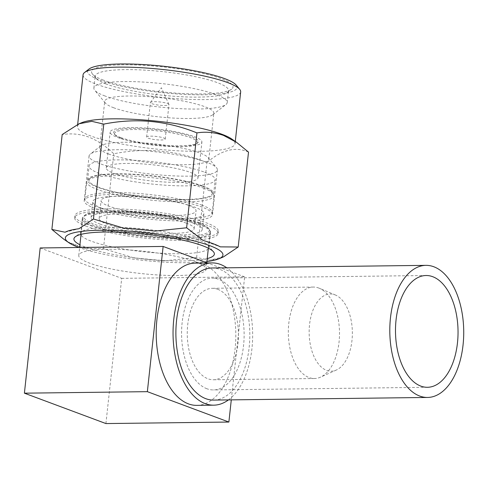 <?xml version="1.0" encoding="UTF-8"?>
<svg xmlns="http://www.w3.org/2000/svg" width="488" height="488" viewBox="0 0 488 488"><rect width="100%" height="100%" fill="white"/><g stroke="black" fill="none" stroke-linecap="round" stroke-linejoin="round"><path stroke-width="0.37" stroke-dasharray="2.44 1.83" d="M206.906 261.544A79.263 13.902 6.2 0 1 78.971 247.483M222.162 257.45A82.783 14.518 6.2 0 1 209.809 260.238L196.621 257.457L164.865 260.793A82.783 14.518 6.2 0 1 133.852 257.865L103.456 248.673L85.571 248.526A82.783 14.518 6.2 0 1 75.75 245.342A82.783 14.518 6.2 0 1 68.399 242.127L63.739 239.163M207.229 258.597A70.626 12.383 6.2 0 1 148.724 259.396A70.626 12.383 6.2 0 1 85.613 247.202A70.626 12.383 6.2 0 1 79.928 244.769M208.284 248.837A64.532 11.316 6.2 0 1 158.82 253.095A64.532 11.316 6.2 0 1 91.311 241.176A64.532 11.316 6.2 0 1 80.99 235.009M80.74 234.454A64.532 11.316 6.2 0 1 80.642 233.545A64.532 11.316 6.2 0 1 81.88 231.654A64.532 11.316 6.2 0 1 132.443 228.049A64.532 11.316 6.2 0 1 198.268 239.858A64.532 11.316 6.2 0 1 208.138 245.373A64.532 11.316 6.2 0 1 208.943 247.483A64.532 11.316 6.2 0 1 208.65 248.349M92.933 226.255A64.532 11.316 6.2 0 1 82.258 218.63A64.532 11.316 6.2 0 1 128.484 212.78A64.532 11.316 6.2 0 1 199.891 224.938A64.532 11.316 6.2 0 1 210.566 232.569A64.532 11.316 6.2 0 1 164.34 238.412A64.532 11.316 6.2 0 1 92.933 226.255M86.834 224.346A72.151 12.651 6.2 0 1 74.902 215.812A72.151 12.651 6.2 0 1 126.581 209.279A72.151 12.651 6.2 0 1 206.424 222.87A72.151 12.651 6.2 0 1 218.362 231.397A72.151 12.651 6.2 0 1 166.676 237.937A72.151 12.651 6.2 0 1 86.834 224.346M86.62 226.334A72.151 12.651 6.2 0 1 74.682 217.807A72.151 12.651 6.2 0 1 126.368 211.267A72.151 12.651 6.2 0 1 206.21 224.858A72.151 12.651 6.2 0 1 218.142 233.386A72.151 12.651 6.2 0 1 166.463 239.925A72.151 12.651 6.2 0 1 86.62 226.334M198.842 222.961A63.007 11.047 6.2 0 1 208.48 228.347A63.007 11.047 6.2 0 1 169.446 236.357A63.007 11.047 6.2 0 1 94.416 224.248A63.007 11.047 6.2 0 1 85.205 214.958A63.007 11.047 6.2 0 1 134.572 211.432A63.007 11.047 6.2 0 1 198.842 222.961M199.58 223.949A64.019 11.224 6.2 0 1 209.364 229.415A64.019 11.224 6.2 0 1 210.169 231.513A64.019 11.224 6.2 0 1 164.31 237.314A64.019 11.224 6.2 0 1 93.464 225.255A64.019 11.224 6.2 0 1 82.875 217.685A64.019 11.224 6.2 0 1 84.107 215.812A64.019 11.224 6.2 0 1 134.267 212.231A64.019 11.224 6.2 0 1 199.58 223.949M195.474 261.745A64.019 11.224 6.2 0 1 206.064 269.309A64.019 11.224 6.2 0 1 160.204 275.11A64.019 11.224 6.2 0 1 89.359 263.05A64.019 11.224 6.2 0 1 78.769 255.48A64.019 11.224 6.2 0 1 124.629 249.685A64.019 11.224 6.2 0 1 195.474 261.745M228.439 399.91A71.138 39.803 89.3 0 0 252.65 333.548A71.138 39.803 89.3 0 0 226.81 267.808M196.884 405.375A71.138 39.803 89.3 0 0 235.674 341.325A71.138 39.803 89.3 0 0 203.569 264.624A71.138 39.803 89.3 0 0 195.133 263.117M212.036 267.991A66.057 36.96 -90.7 0 1 219.874 269.388A66.057 36.96 -90.7 0 1 249.685 340.612A66.057 36.96 -90.7 0 1 213.665 400.087M206.906 388.747A55.894 31.275 -90.7 0 1 181.682 328.479A55.894 31.275 -90.7 0 1 212.164 278.154A55.894 31.275 -90.7 0 1 218.795 279.337A55.894 31.275 -90.7 0 1 244.018 339.605A55.894 31.275 -90.7 0 1 213.537 389.93A55.894 31.275 -90.7 0 1 206.906 388.747M318.774 288.036A45.732 25.59 -90.7 0 1 319.408 288.286A45.732 25.59 -90.7 0 1 339.502 332.48A45.732 25.59 -90.7 0 1 320.506 377.151A45.732 25.59 -90.7 0 1 314.479 378.523A45.732 25.59 -90.7 0 1 309.05 377.553A45.732 25.59 -90.7 0 1 288.414 328.241A45.732 25.59 -90.7 0 1 313.351 287.066A45.732 25.59 -90.7 0 1 318.774 288.036M217.715 289.28A45.732 25.59 -90.7 0 1 238.351 338.593A45.732 25.59 -90.7 0 1 213.415 379.768A45.732 25.59 -90.7 0 1 207.986 378.798A45.732 25.59 -90.7 0 1 187.349 329.491A45.732 25.59 -90.7 0 1 212.286 288.31A45.732 25.59 -90.7 0 1 217.715 289.28M334.86 294.789A38.619 21.606 -90.7 0 1 335.396 295.002A38.619 21.606 -90.7 0 1 352.36 332.322A38.619 21.606 -90.7 0 1 336.324 370.044A38.619 21.606 -90.7 0 1 326.649 370.38A38.619 21.606 -90.7 0 1 309.538 324.679A38.619 21.606 -90.7 0 1 334.86 294.789M167.414 103.499A9.351 1.641 6.2 0 1 168.927 104.426A9.351 1.641 6.2 0 1 168.964 104.603A9.351 1.641 6.2 0 1 162.266 105.451A9.351 1.641 6.2 0 1 151.921 103.688A9.351 1.641 6.2 0 1 150.371 102.584A9.351 1.641 6.2 0 1 150.438 102.419A9.351 1.641 6.2 0 1 157.532 101.76A9.351 1.641 6.2 0 1 167.414 103.499M163.669 137.976A9.351 1.641 6.2 0 1 165.219 139.08A9.351 1.641 6.2 0 1 158.521 139.928A9.351 1.641 6.2 0 1 148.175 138.165A9.351 1.641 6.2 0 1 146.626 137.061A9.351 1.641 6.2 0 1 153.323 136.213A9.351 1.641 6.2 0 1 163.669 137.976M120.658 137.512A42.682 7.485 6.2 0 1 114.131 133.864A42.682 7.485 6.2 0 1 140.575 128.435A42.682 7.485 6.2 0 1 191.4 136.64A42.682 7.485 6.2 0 1 197.64 142.935A42.682 7.485 6.2 0 1 164.2 145.32A42.682 7.485 6.2 0 1 120.658 137.512M121.39 138.494A41.663 7.308 6.2 0 1 115.022 134.932A41.663 7.308 6.2 0 1 140.837 129.637A41.663 7.308 6.2 0 1 190.448 137.647A41.663 7.308 6.2 0 1 196.542 143.789A41.663 7.308 6.2 0 1 163.895 146.119A41.663 7.308 6.2 0 1 121.39 138.494M190.375 172.41A46.134 8.089 6.2 0 1 198.006 177.864A46.134 8.089 6.2 0 1 164.956 182.042A46.134 8.089 6.2 0 1 113.905 173.35A46.134 8.089 6.2 0 1 106.274 167.896A46.134 8.089 6.2 0 1 139.318 163.718A46.134 8.089 6.2 0 1 190.375 172.41M194.267 136.603A46.134 8.089 6.2 0 1 201.898 142.057A46.134 8.089 6.2 0 1 168.848 146.235A46.134 8.089 6.2 0 1 117.797 137.543A46.134 8.089 6.2 0 1 110.16 132.089A46.134 8.089 6.2 0 1 143.21 127.911A46.134 8.089 6.2 0 1 194.267 136.603M203.179 186.16A63.41 11.12 6.2 0 1 213.671 193.657A63.41 11.12 6.2 0 1 168.244 199.397A63.41 11.12 6.2 0 1 98.076 187.453A63.41 11.12 6.2 0 1 87.584 179.956A63.41 11.12 6.2 0 1 133.011 174.216A63.41 11.12 6.2 0 1 203.179 186.16M204.692 172.234A63.41 11.12 6.2 0 1 215.184 179.73A63.41 11.12 6.2 0 1 169.757 185.471A63.41 11.12 6.2 0 1 99.589 173.527A63.41 11.12 6.2 0 1 89.097 166.03A63.41 11.12 6.2 0 1 134.523 160.29A63.41 11.12 6.2 0 1 204.692 172.234M202.001 186.172A61.988 10.87 6.2 0 1 211.475 191.467A61.988 10.87 6.2 0 1 173.075 199.348A61.988 10.87 6.2 0 1 99.253 187.441A61.988 10.87 6.2 0 1 90.195 178.291A61.988 10.87 6.2 0 1 138.763 174.832A61.988 10.87 6.2 0 1 202.001 186.172M203.465 188.142A64.019 11.224 6.2 0 1 213.256 193.614A64.019 11.224 6.2 0 1 214.061 195.712A64.019 11.224 6.2 0 1 168.201 201.507A64.019 11.224 6.2 0 1 97.356 189.448A64.019 11.224 6.2 0 1 86.76 181.884A64.019 11.224 6.2 0 1 87.999 180.005A64.019 11.224 6.2 0 1 138.159 176.424A64.019 11.224 6.2 0 1 203.465 188.142M201.629 205.051A64.019 11.224 6.2 0 1 212.219 212.615A64.019 11.224 6.2 0 1 166.359 218.417A64.019 11.224 6.2 0 1 95.514 206.357A64.019 11.224 6.2 0 1 84.924 198.787A64.019 11.224 6.2 0 1 130.784 192.992A64.019 11.224 6.2 0 1 201.629 205.051M186.209 223.12A47.763 8.375 6.2 0 1 194.114 228.768A47.763 8.375 6.2 0 1 159.899 233.093A47.763 8.375 6.2 0 1 107.049 224.096A47.763 8.375 6.2 0 1 99.143 218.447A47.763 8.375 6.2 0 1 133.358 214.122A47.763 8.375 6.2 0 1 186.209 223.12M188.154 205.216A47.763 8.375 6.2 0 1 196.054 210.865A47.763 8.375 6.2 0 1 161.845 215.19A47.763 8.375 6.2 0 1 108.989 206.192A47.763 8.375 6.2 0 1 101.089 200.544A47.763 8.375 6.2 0 1 135.304 196.219A47.763 8.375 6.2 0 1 188.154 205.216M102.035 208.266A55.894 9.803 6.2 0 1 92.793 201.654A55.894 9.803 6.2 0 1 132.827 196.597A55.894 9.803 6.2 0 1 194.675 207.119A55.894 9.803 6.2 0 1 203.923 213.732A55.894 9.803 6.2 0 1 163.889 218.789A55.894 9.803 6.2 0 1 102.035 208.266M100.308 224.181A55.894 9.803 6.2 0 1 91.061 217.569A55.894 9.803 6.2 0 1 131.101 212.506A55.894 9.803 6.2 0 1 192.949 223.034A55.894 9.803 6.2 0 1 202.197 229.641A55.894 9.803 6.2 0 1 162.156 234.704A55.894 9.803 6.2 0 1 100.308 224.181M99.741 163.596A64.532 11.316 6.2 0 1 89.066 155.965A64.532 11.316 6.2 0 1 90.311 154.074A64.532 11.316 6.2 0 1 140.873 150.469A64.532 11.316 6.2 0 1 206.698 162.278A64.532 11.316 6.2 0 1 216.562 167.787A64.532 11.316 6.2 0 1 217.374 169.903A64.532 11.316 6.2 0 1 171.148 175.747A64.532 11.316 6.2 0 1 99.741 163.596M94.879 208.352A64.532 11.316 6.2 0 1 84.204 200.727A64.532 11.316 6.2 0 1 130.43 194.877A64.532 11.316 6.2 0 1 201.837 207.034A64.532 11.316 6.2 0 1 212.512 214.665A64.532 11.316 6.2 0 1 166.286 220.509A64.532 11.316 6.2 0 1 94.879 208.352M108.769 154.049A54.876 9.62 6.2 0 1 99.692 147.559A54.876 9.62 6.2 0 1 100.748 145.949A54.876 9.62 6.2 0 1 143.746 142.886A54.876 9.62 6.2 0 1 199.726 152.927A54.876 9.62 6.2 0 1 208.114 157.612A54.876 9.62 6.2 0 1 208.803 159.411A54.876 9.62 6.2 0 1 169.495 164.383A54.876 9.62 6.2 0 1 108.769 154.049M113.796 107.799A54.876 9.62 6.2 0 1 105.402 103.108A54.876 9.62 6.2 0 1 104.719 101.309A54.876 9.62 6.2 0 1 144.021 96.337A54.876 9.62 6.2 0 1 204.746 106.677A54.876 9.62 6.2 0 1 213.823 113.161A54.876 9.62 6.2 0 1 212.768 114.772A54.876 9.62 6.2 0 1 169.775 117.84A54.876 9.62 6.2 0 1 113.796 107.799M104.981 95.983A67.07 11.761 6.2 0 1 94.727 90.256A67.07 11.761 6.2 0 1 93.891 88.06A67.07 11.761 6.2 0 1 141.935 81.984A67.07 11.761 6.2 0 1 216.154 94.617A67.07 11.761 6.2 0 1 227.243 102.541A67.07 11.761 6.2 0 1 225.956 104.511A67.07 11.761 6.2 0 1 173.405 108.257A67.07 11.761 6.2 0 1 104.981 95.983M106.28 84.052A67.07 11.761 6.2 0 1 96.026 78.318A67.07 11.761 6.2 0 1 95.184 76.122A67.07 11.761 6.2 0 1 143.228 70.046A67.07 11.761 6.2 0 1 217.447 82.679A67.07 11.761 6.2 0 1 228.543 90.609A67.07 11.761 6.2 0 1 227.249 92.574A67.07 11.761 6.2 0 1 174.698 96.325A67.07 11.761 6.2 0 1 106.28 84.052M103.346 80.111A71.138 12.474 6.2 0 1 92.47 74.036A71.138 12.474 6.2 0 1 136.536 64.989A71.138 12.474 6.2 0 1 221.247 78.659A71.138 12.474 6.2 0 1 231.648 89.158A71.138 12.474 6.2 0 1 175.912 93.129A71.138 12.474 6.2 0 1 103.346 80.111M236.113 85.04A75.201 13.188 6.2 0 1 189.527 94.605A75.201 13.188 6.2 0 1 99.973 80.154A75.201 13.188 6.2 0 1 88.987 69.058M240.663 91.927A79.263 13.902 6.2 0 1 183.891 99.107A79.263 13.902 6.2 0 1 96.173 84.174A79.263 13.902 6.2 0 1 83.064 74.804M231.666 138.964A79.263 13.902 6.2 0 1 235.045 143.649A79.263 13.902 6.2 0 1 178.266 150.822A79.263 13.902 6.2 0 1 90.554 135.896A79.263 13.902 6.2 0 1 77.446 126.526A79.263 13.902 6.2 0 1 81.752 122.677M248.514 152.122C235.698 146.266 221.839 149.749 206.924 162.565C176.967 150.316 145.912 147.388 113.765 153.787C105.902 146.144 97.563 140.568 88.743 137.067C79.995 133.987 71.138 133.151 62.183 134.56M223.65 256.761L209.809 260.238M164.865 260.793L133.852 257.865M85.571 248.526L68.399 242.127M65.069 232.227L78.91 228.75M123.854 228.195L154.867 231.123M203.148 240.462L220.32 246.861M196.621 257.457L206.924 162.565M103.456 248.673L113.765 153.787M40.175 247.959L121.695 278.349L105.92 423.566M121.695 278.349L244.653 276.836L231.288 399.873M244.653 276.836L207.449 262.965M81.88 231.654L75.292 236.784M80.642 233.545L82.258 218.63M74.682 217.807L74.902 215.812M208.48 228.347L209.364 229.415M206.064 269.309L206.778 262.715M208.358 248.197L210.169 231.513M426.079 275.513L212.164 278.154M314.479 378.523L213.415 379.768M335.396 295.002L319.408 288.286M336.324 370.044L320.506 377.151M150.438 102.419L161.388 87.742L168.927 104.426M165.219 139.08L168.964 104.603M115.022 134.932L114.131 133.864M198.006 177.864L201.898 142.057M213.671 193.657L215.184 179.73M211.475 191.467L213.256 193.614M212.219 212.615L214.061 195.712M194.114 228.768L196.054 210.865M91.061 217.569L92.793 201.654M84.204 200.727L89.066 155.965M100.748 145.949L90.311 154.074M99.692 147.559L104.719 101.309M105.402 103.108L94.727 90.256M93.891 88.06L95.184 76.122M96.026 78.318L92.47 74.036M235.045 143.649L235.283 141.459M77.446 126.526L77.677 124.379M227.249 92.574L231.648 89.158M227.243 102.541L228.543 90.609M212.768 114.772L225.956 104.511M208.803 159.411L213.823 113.161M208.114 157.612L216.562 167.787M212.512 214.665L217.374 169.903M202.197 229.641L203.923 213.732M99.143 218.447L101.089 200.544M84.924 198.787L86.76 181.884M90.195 178.291L87.999 180.005M87.584 179.956L89.097 166.03M106.274 167.896L110.16 132.089M196.542 143.789L197.64 142.935M146.626 137.061L150.371 102.584M313.351 287.066L212.286 288.31M427.457 387.289L213.537 389.93M78.769 255.48L79.636 247.477M81.063 234.368L82.875 217.685M85.205 214.958L84.107 215.812M218.142 233.386L218.362 231.397M208.943 247.483L210.566 232.569M208.138 245.373L213.476 251.796"/><path stroke-width="0.73" d="M78.971 247.483A79.263 13.902 6.2 0 1 78.452 247.294A79.263 13.902 6.2 0 1 68.723 242.603A79.263 13.902 6.2 0 1 110.575 230.305A79.263 13.902 6.2 0 1 209.834 245.671A79.263 13.902 6.2 0 1 218.636 258.89A79.263 13.902 6.2 0 1 206.906 261.544M63.739 239.163L51.874 229.445L65.069 232.227A82.783 14.518 6.2 0 1 78.91 228.75L93.464 219.002L123.854 228.195A82.783 14.518 6.2 0 1 154.867 231.123L186.623 227.786L203.148 240.462A82.783 14.518 6.2 0 1 212.969 243.646A82.783 14.518 6.2 0 1 220.32 246.861L238.205 247.013L223.65 256.761A82.783 14.518 6.2 0 1 222.162 257.45L218.636 258.89M79.928 244.769A70.626 12.383 6.2 0 1 75.292 236.784A70.626 12.383 6.2 0 1 130.625 232.837A70.626 12.383 6.2 0 1 202.679 245.763A70.626 12.383 6.2 0 1 213.476 251.796A70.626 12.383 6.2 0 1 207.229 258.597M80.99 235.009A64.532 11.316 6.2 0 1 80.74 234.454M226.81 267.808A71.138 39.803 89.3 0 0 220.411 264.417A71.138 39.803 89.3 0 0 211.975 262.91A71.138 39.803 89.3 0 0 173.185 326.96A71.138 39.803 89.3 0 0 205.289 403.661A71.138 39.803 89.3 0 0 213.726 405.168A71.138 39.803 89.3 0 0 228.439 399.91M211.975 262.91L195.133 263.117A71.138 39.803 89.3 0 0 156.337 327.167A71.138 39.803 89.3 0 0 188.441 403.869A71.138 39.803 89.3 0 0 196.884 405.375L213.726 405.168M433.789 266.753A66.057 36.96 -90.7 0 1 463.6 337.977A66.057 36.96 -90.7 0 1 427.579 397.452A66.057 36.96 -90.7 0 1 419.741 396.055A66.057 36.96 -90.7 0 1 389.93 324.831A66.057 36.96 -90.7 0 1 425.951 265.356A66.057 36.96 -90.7 0 1 433.789 266.753M427.579 397.452L213.665 400.087A66.057 36.96 -90.7 0 1 205.826 398.69A66.057 36.96 -90.7 0 1 176.016 327.466A66.057 36.96 -90.7 0 1 212.036 267.991L425.951 265.356M420.821 386.106A55.894 31.275 -90.7 0 1 395.597 325.838A55.894 31.275 -90.7 0 1 426.079 275.513A55.894 31.275 -90.7 0 1 432.71 276.696A55.894 31.275 -90.7 0 1 457.933 336.964A55.894 31.275 -90.7 0 1 427.457 387.289A55.894 31.275 -90.7 0 1 420.821 386.106M77.677 124.379L83.064 74.804A79.263 13.902 6.2 0 1 84.589 72.48L88.987 69.058A75.201 13.188 6.2 0 1 147.907 64.855A75.201 13.188 6.2 0 1 224.62 78.617A75.201 13.188 6.2 0 1 236.113 85.04L239.675 89.328A79.263 13.902 6.2 0 1 240.663 91.927L235.283 141.459M84.589 72.48A79.263 13.902 6.2 0 1 146.693 68.052A79.263 13.902 6.2 0 1 227.554 82.557A79.263 13.902 6.2 0 1 239.675 89.328M51.874 229.445L62.183 134.56L79.032 123.793L81.752 122.677A79.263 13.902 6.2 0 1 146.308 120.17A79.263 13.902 6.2 0 1 221.936 134.273A79.263 13.902 6.2 0 1 231.666 138.964L236.649 142.404L248.514 152.122L238.205 247.013M79.032 123.793L91.823 121.347L103.767 124.117C135.756 117.706 166.811 120.634 196.932 132.895C205.887 131.492 214.744 132.327 223.498 135.402L236.649 142.404M186.623 227.786L196.932 132.895M93.464 219.002L103.767 124.117M24.4 393.175L105.92 423.566L228.878 422.047L147.358 391.663L24.4 393.175L40.175 247.959L163.132 246.446L147.358 391.663M231.288 399.873L228.878 422.047M207.449 262.965L163.132 246.446M208.65 248.349A64.532 11.316 6.2 0 1 208.284 248.837M206.778 262.715L208.358 248.197M79.636 247.477L81.063 234.368M68.723 242.603L63.739 239.169"/></g></svg>
